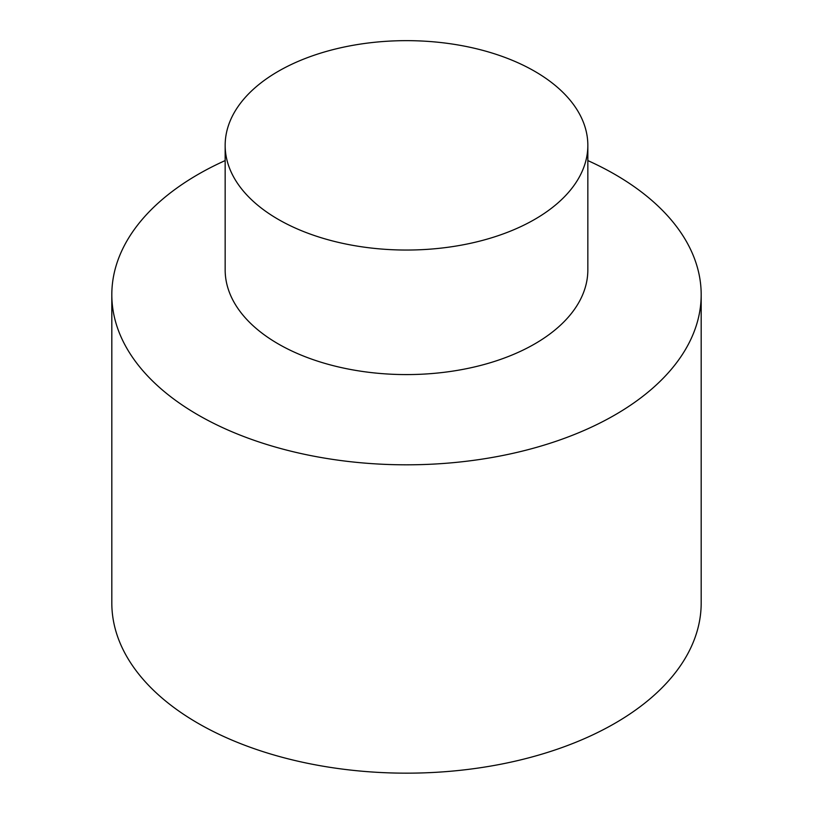 <?xml version="1.0" encoding="UTF-8"?>
<svg xmlns="http://www.w3.org/2000/svg" width="813" height="813" viewBox="0 0 813 813"><rect width="100%" height="100%" fill="white"/><g stroke="black" fill="none" stroke-linecap="round" stroke-linejoin="round"><path stroke-width="1.22" d="M225.16 145.344L225.16 269.886A181.34 104.694 0 0 0 278.27 343.919A181.34 104.694 0 0 0 475.9 366.612A181.34 104.694 0 0 0 587.84 269.886L587.84 145.344A181.34 104.694 180 0 1 475.9 242.071A181.34 104.694 180 0 1 278.27 219.378A181.34 104.694 180 0 1 225.16 145.344A181.34 104.694 180 0 1 406.5 40.65A181.34 104.694 180 0 1 587.84 145.344M225.16 160.578A294.682 170.13 0 0 0 111.818 294.682A294.682 170.13 0 0 0 198.128 414.986A294.682 170.13 0 0 0 519.273 451.865A294.682 170.13 0 0 0 701.182 294.682A294.682 170.13 0 0 0 587.84 160.578M111.818 294.682L111.818 603.033A294.682 170.13 0 0 0 198.128 723.336A294.682 170.13 0 0 0 519.273 760.216A294.682 170.13 0 0 0 701.182 603.033L701.182 294.682"/></g></svg>
